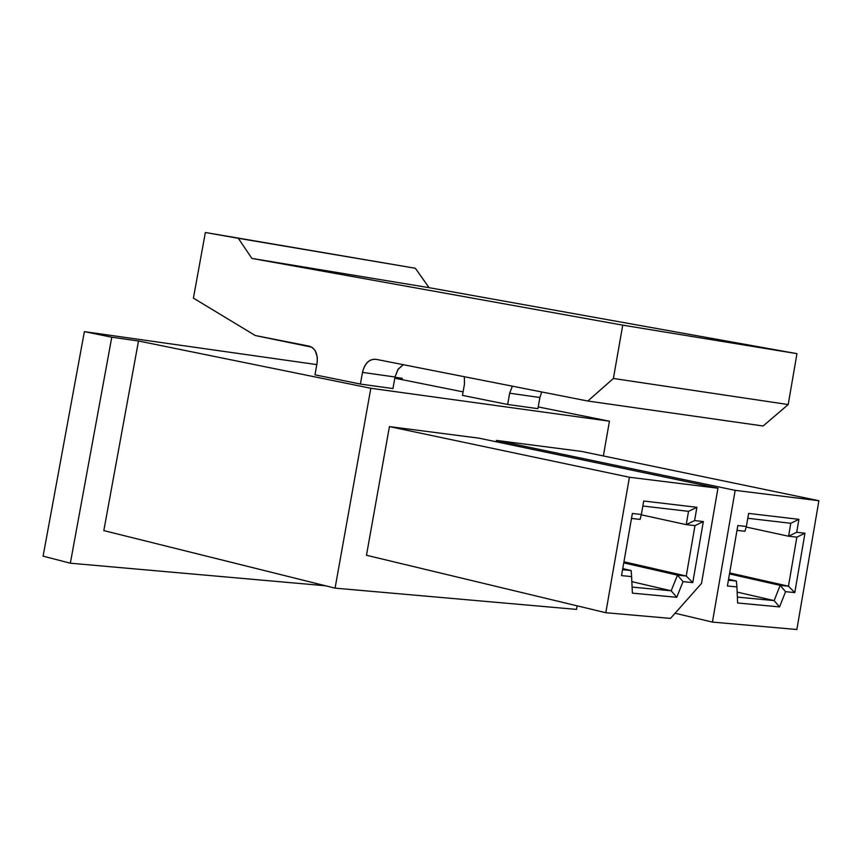 <?xml version="1.0" encoding="UTF-8"?>
<svg xmlns="http://www.w3.org/2000/svg" width="862" height="862" viewBox="0 0 862 862"><rect width="100%" height="100%" fill="white"/><g stroke="black" fill="none" stroke-linecap="round" stroke-linejoin="round"><path stroke-width="1.29" d="M537.92 408.663L539.892 397.501L509.657 393.223L507.664 404.472L537.92 408.663L507.664 404.472L509.657 393.223L512.351 386.176L509.657 393.223L539.892 397.501L541.735 391.962L539.892 397.501L537.92 408.663M464.349 376.716L464.446 384.247L462.463 395.378L507.664 404.472L462.463 395.378L464.446 384.247L464.349 376.716M314.975 374.83L317.281 361.663L317.248 356.933L315.212 350.662L311.969 347.224L255.26 335.523L193.411 298.123L255.26 335.523L309.393 346.19C315.449 348.388 318.003 354.088 317.054 363.29L314.975 374.83L360.391 384.053L392.953 388.568L395.012 376.996L392.953 388.568L360.391 384.053L362.482 372.395L360.391 384.053L314.975 374.83M403.233 364.68L397.845 369.626L395.012 376.996L362.482 372.395L395.012 376.996L398.169 369.141L403.233 364.68M587.809 401.035L375.821 359.282C369.184 358.861 364.734 363.236 362.482 372.395C364.798 363.376 369.248 359.001 375.821 359.282L587.809 401.035L613.399 378.472L622.73 325.157L251.887 258.428L238.332 238.3L205.361 232.492L193.411 298.123L205.361 232.492L415.376 268.265L429.039 287.66L796.951 353.657L788.202 404.558L763.118 426L587.809 401.035L763.118 426L788.202 404.558L613.399 378.472L587.809 401.035M429.039 287.66L251.887 258.428L622.73 325.157L796.951 353.657L429.039 287.66L415.376 268.265L205.361 232.492L415.376 268.265L238.332 238.3L251.887 258.428L429.039 287.66M796.951 353.657L622.73 325.157L613.399 378.472L788.202 404.558L796.951 353.657M370.832 388.277L609.445 421.195L538.233 406.929L609.445 421.195L603.368 455.955L609.445 421.195L370.832 388.277L138.502 340.996L370.832 388.277L335.07 588.143L370.832 388.277M463.088 391.876L394.796 378.202L463.088 391.876M394.968 377.276L402.252 378.31L394.968 377.276M316.817 364.604L84.379 331.633L111.78 337.214L138.502 340.996L103.817 530.593L335.07 588.143L103.817 530.593L138.502 340.996L111.78 337.214L70.339 563.198L43.1 556.162L84.379 331.633L316.817 364.604M577.163 605.846L576.538 609.402L335.07 588.143L576.538 609.402L577.163 605.846M325.47 585.761L70.339 563.198L325.47 585.761M402.015 379.646L402.252 378.31L402.015 379.646M366.469 555.268L389.43 426.604L478.981 438.165L389.43 426.604L366.469 555.268L605.814 612.72L366.469 555.268M496.178 441.764L496.415 440.417L581.354 451.386L496.415 440.417L496.178 441.764M670.507 618.399L605.814 612.72L629.422 477.246L389.43 426.604L629.422 477.246L717.949 488.215L478.981 438.165L717.949 488.215L701.496 583.445L717.949 488.215L629.422 477.246L605.814 612.72L670.507 618.399L701.496 583.445L670.507 618.399M641.371 514.485L643.72 501.016L696.905 507.298L694.6 520.573L703.327 521.575L692.779 582.593L683.038 581.634L676.745 597.291L632.385 593.142L631.598 576.603L621.534 575.611L632.363 513.45L641.371 514.485L640.067 519.409L641.371 514.485L632.363 513.45L621.534 575.611L631.598 576.603L632.385 593.142L676.745 597.291L683.038 581.634L692.779 582.593L703.327 521.575L694.6 520.573L696.905 507.298L643.72 501.016L641.371 514.485M686.227 524.635L688.522 511.349L696.905 507.298L688.522 511.349L686.227 524.635L694.6 520.573L686.227 524.635L694.977 525.626L703.327 521.575L694.977 525.626L686.249 576.031L692.779 582.593L686.249 576.031L677.467 575.159L683.038 581.634L677.467 575.159L671.175 590.793L676.745 597.291L671.175 590.793L632.094 587.076L671.175 590.793L631.835 581.656L671.175 590.793L677.467 575.159L623.754 562.864L677.467 575.159L686.249 576.031L694.977 525.626L686.227 524.635L641.285 514.829L686.227 524.635M642.847 506.016L688.522 511.349L642.847 506.016M631.167 570.547L631.598 576.603L631.167 570.547L622.558 569.696L631.167 570.547L622.752 568.618L631.167 570.547M631.49 518.439L640.067 519.409L631.49 518.439M623.937 561.787L686.249 576.031L623.937 561.787M788.45 586.203L796.854 537.155L788.579 536.218L746.19 527.059L788.579 536.218L796.854 537.155L804.957 533.212L796.703 532.274L788.579 536.218L796.703 532.274L798.912 519.344L748.615 513.407L746.363 526.499L737.829 525.529L727.409 585.988L736.924 586.914L737.624 602.991L779.571 606.913L785.573 591.677L794.796 592.582L804.957 533.212L796.854 537.155L788.45 586.203L729.661 572.918L788.45 586.203L794.796 592.582L788.45 586.203L780.142 585.373L788.45 586.203M729.489 573.92L780.142 585.373L729.489 573.92M728.401 580.223L736.353 581.02L728.573 579.253L736.353 581.02L736.924 586.914L736.353 581.02L728.401 580.223M774.141 600.598L780.142 585.373L785.573 591.677L780.142 585.373L774.141 600.598L737.15 592.108L774.141 600.598L779.571 606.913L774.141 600.598L737.366 597.097L774.141 600.598M744.919 531.272L736.999 530.378L744.919 531.272L746.363 526.499L744.919 531.272M790.788 523.288L747.774 518.267L790.788 523.288L798.912 519.344L790.788 523.288L788.579 536.218L790.788 523.288M712.432 622.084L796.865 629.508L818.9 500.725L735.167 490.349L712.432 622.084L735.167 490.349L496.415 440.417L735.167 490.349L818.9 500.725L581.354 451.386L818.9 500.725L796.865 629.508L712.432 622.084L675.086 613.248L712.432 622.084M798.912 519.344L796.703 532.274L804.957 533.212L794.796 592.582L785.573 591.677L779.571 606.913L737.624 602.991L736.924 586.914L727.409 585.988L737.829 525.529L746.363 526.499L748.615 513.407L798.912 519.344M43.1 556.162L70.339 563.198L111.78 337.214L84.379 331.633L43.1 556.162"/></g></svg>
